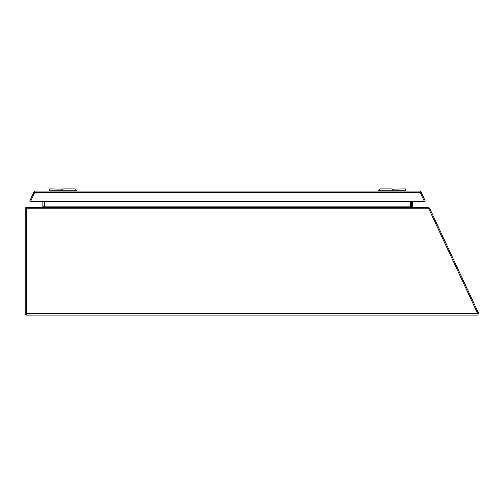 <?xml version="1.0" encoding="UTF-8"?>
<svg xmlns="http://www.w3.org/2000/svg" width="504" height="504" viewBox="0 0 504 504"><rect width="100%" height="100%" fill="white"/><g stroke="black" fill="none" stroke-linecap="round" stroke-linejoin="round"><path stroke-width="0.76" d="M411.346 207.358L410.962 207.358L411.346 207.358L411.27 206.747L412.707 207.358L428.274 207.358L429.591 208.196L478.8 313.727L477.924 314.137L429.666 210.653L430.542 210.244M429.591 208.196L428.709 208.606L429.666 210.653M428.274 207.358L428.274 208.328L428.709 208.606L428.047 208.328L428.803 208.814L26.655 208.814L26.655 313.639L477.685 313.639L428.803 208.814M427.663 207.358L427.663 207.743M411.73 201.468L411.289 207.131M412.707 201.468L412.234 206.829M411.34 205.966L412.304 206.054M406.035 191.066L406.035 190.254L378.599 190.254L379.94 188.912L392.062 188.912L393.41 190.254L393.41 191.066M406.035 190.254L404.687 188.912L392.314 189.164M419.7 191.066L35.293 191.066L34.757 191.148L34.757 192.522L30.586 201.468L34.757 192.515L420.229 192.522L420.134 191.148A1.455 1.455 0 0 1 420.179 191.148M420.229 191.167A1.455 1.455 0 0 1 421.016 191.904L425.281 201.058L424.406 201.468L30.586 201.468L29.704 201.058L33.976 191.904A1.455 1.455 0 0 1 34.757 191.167M34.807 191.148A1.455 1.455 0 0 1 34.852 191.129L35.293 191.066M424.406 201.468L420.229 192.522L424.406 201.468M76.394 191.066L76.394 190.254L48.957 190.254L48.957 191.066M76.394 190.254L75.046 188.912L62.931 188.912L61.583 190.254L61.583 191.066M62.679 189.164L50.305 188.912L48.957 190.254M42.853 206.879L42.853 201.468M42.853 206.539L44.302 206.539L43.394 207.283M42.701 207.226L43.388 207.289M477.685 313.639L478.258 315.088L26.655 315.088A1.455 1.455 0 0 1 25.2 313.633L25.2 208.814A1.455 1.455 0 0 1 26.655 207.358L426.674 207.358L428.583 208.328M410.476 201.468L410.476 206.879L410.962 207.358M25.2 313.633A1.455 1.455 0 0 0 26.655 315.088A1.455 1.455 0 0 1 25.2 313.633A1.455 1.455 0 0 0 26.655 315.088L26.655 313.639L25.2 313.633M44.302 201.468L44.302 206.539M25.2 208.814A1.455 1.455 0 0 1 26.655 207.358L26.655 208.814L25.2 208.814M44.302 206.879L410.476 206.879M378.599 191.066L378.599 190.254"/></g></svg>
